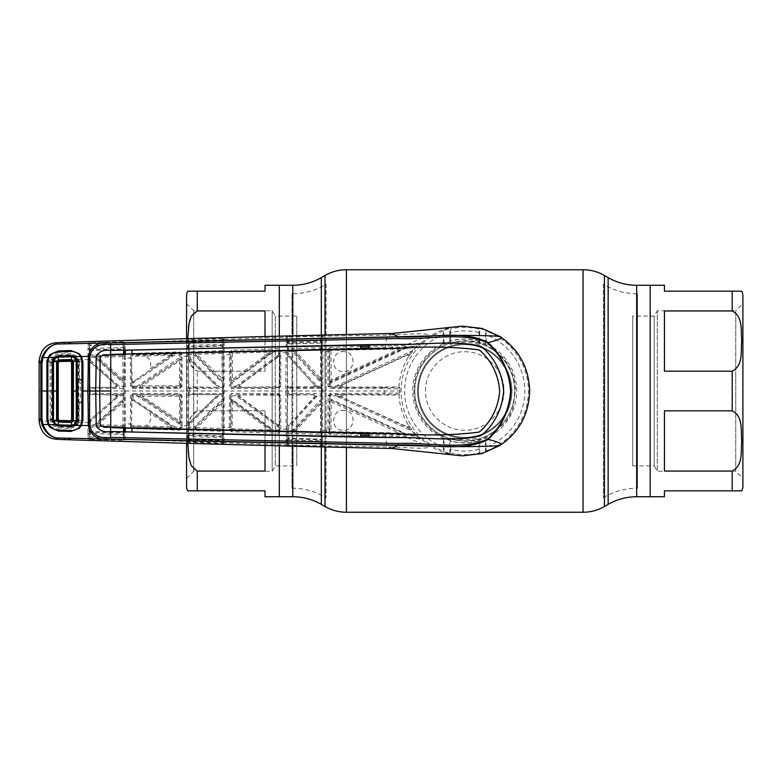 <?xml version="1.0" encoding="UTF-8"?>
<svg xmlns="http://www.w3.org/2000/svg" width="782" height="782" viewBox="0 0 782 782"><rect width="100%" height="100%" fill="white"/><g stroke="black" fill="none" stroke-linecap="round" stroke-linejoin="round"><path stroke-width="0.59" stroke-dasharray="3.91 2.93" d="M464.733 351.773C485.857 351.343 504.37 369.896 503.96 390.971C504.38 412.143 485.857 430.628 464.752 430.227C443.629 430.647 425.095 412.143 425.506 391.01C425.085 369.896 443.609 351.343 464.733 351.773M279.291 446.043L279.291 335.957L279.291 446.043M650.174 293.817L650.174 488.183L650.174 293.817M650.174 496.736L650.174 285.264L650.174 496.736M279.291 488.183L279.291 293.817L279.291 488.183M279.291 285.264L279.291 496.736L279.291 285.264M291.989 293.817L291.989 488.183L291.989 293.817A65.62 65.62 0 0 0 326.084 284.267L326.084 497.733L326.084 284.267M291.989 488.183A65.62 65.62 0 0 1 326.084 497.733M603.381 284.267L603.381 497.733L603.381 284.267A65.62 65.62 0 0 0 637.477 293.817L637.477 488.183L637.477 293.817M603.381 497.733A65.62 65.62 0 0 1 637.477 488.183M511.096 391A46.363 46.363 0 0 1 464.733 437.363A46.363 46.363 0 0 1 418.37 391A46.363 46.363 0 0 1 464.733 344.637A46.363 46.363 0 0 1 511.096 391A46.363 46.363 0 0 1 464.733 437.363A46.363 46.363 0 0 1 418.37 391A46.363 46.363 0 0 1 464.733 344.637A46.363 46.363 0 0 1 511.096 391A46.363 46.363 0 0 0 464.733 344.637A46.363 46.363 0 0 0 418.37 391A46.363 46.363 0 0 1 464.733 344.637A46.363 46.363 0 0 1 511.096 391M414.802 391A49.931 49.931 0 0 1 464.733 341.069A49.931 49.931 0 0 1 514.664 391C515.055 363.943 491.731 340.649 464.743 341.069C437.754 340.659 414.382 363.943 414.802 391A49.931 49.931 0 0 1 464.733 341.069A49.931 49.931 0 0 1 514.664 391A49.931 49.931 0 0 1 464.733 440.931A49.931 49.931 0 0 1 414.802 391C414.382 418.047 437.783 441.361 464.704 440.931C491.78 441.361 515.074 417.999 514.664 391A49.931 49.931 0 0 1 464.733 440.931A49.931 49.931 0 0 1 414.802 391M265.02 285.264L265.02 291.148L197.26 291.148L197.26 310.953L265.02 310.953L265.02 371.196L197.26 371.196C185.842 365.331 188.853 350.923 187.709 341.03C188.824 331.148 185.95 316.602 197.26 310.953M197.26 471.047C185.842 465.192 188.853 450.784 187.709 440.892C188.824 430.999 185.95 416.454 197.26 410.804L265.02 410.804L265.02 471.047L197.26 471.047L197.26 490.852L265.02 490.852L265.02 496.736M186.566 486.042L186.566 295.958M186.566 478.369L193.701 471.243L272.156 471.243L275.244 465.896L296.759 465.896L296.759 316.104L275.244 316.104L275.244 465.896L275.244 316.104L272.156 310.757L193.701 310.757L193.701 471.243L193.701 310.757L186.566 303.631L186.566 478.369L186.566 303.631M272.156 310.757L272.156 471.243L272.156 310.757M296.759 316.104L296.759 465.896M187.729 338.889L188.677 356.436L190.857 364.998L197.26 371.196L265.02 371.196L265.02 336.387M265.02 445.613L265.02 410.804L197.26 410.804L190.925 416.835L188.736 425.144L187.709 442.104M265.02 471.047L265.02 410.804L265.02 471.047M186.566 338.929L186.566 443.071M279.291 487.821L279.291 294.179L279.291 487.821M664.446 496.736L664.446 490.852L732.196 490.852L732.196 471.047L664.446 471.047L664.446 410.804L732.196 410.804C743.623 416.669 740.613 431.078 741.756 440.97C740.642 450.852 743.516 465.398 732.196 471.047M732.196 310.953C743.623 316.808 740.613 331.216 741.756 341.108C740.642 351.001 743.516 365.546 732.196 371.196L664.446 371.196L664.446 310.953L732.196 310.953L732.196 291.148L664.446 291.148L664.446 285.264M742.9 303.631L742.9 478.369L735.764 471.243L735.764 310.757L742.9 303.631L742.9 478.369M632.706 465.896L654.221 465.896L654.221 316.104L654.221 465.896L657.31 471.243L735.764 471.243L735.764 310.757L657.31 310.757L657.31 471.243L657.31 310.757L654.221 316.104L632.706 316.104L632.706 465.896L632.706 316.104M664.446 471.047L664.446 410.804L664.446 471.047M664.446 310.953L664.446 371.196L664.446 310.953M650.174 294.179L650.174 487.821L650.174 294.179M399.856 388.986L399.788 387.833L384.353 387.598L384.148 388.654L399.856 388.986L399.827 391L384.138 391L384.148 388.654L330.151 388.478L328.02 386.318L327.941 351.235L322.917 351.372L322.771 336.152L388.566 335.087C408.595 334.54 430.168 331.969 429.836 336.27L421.4 342.682L405.086 345.458L368.547 346.367M384.353 387.598L330.336 387.422L329.281 386.347L329.193 349.916L329.769 351.274L329.486 386.132A1.065 1.065 45 0 0 330.551 387.207L398.928 386.924L399.788 387.833M398.928 386.924L398.928 386.904C399.641 376.083 402.808 366.035 408.439 356.768L417.305 345.888L398.869 348.019L330.806 349.378L330.248 348.84L360.619 348.068M368.547 347.892L392.261 347.56L417.305 345.888M418.38 345.331L421.4 342.682M462.211 326.143L453.462 327.081C444.978 328.596 437.109 331.656 429.836 336.27C428.086 335.458 413.961 341.392 405.086 345.458L405.623 346.954M486.13 343.66L485.436 344.119L479.151 341.255L479.053 344.491L478.995 341.05L479.063 328.978L479.698 328.469L485.436 330.131L486.072 331.021L486.13 334.843A60.097 60.097 0 0 1 486.13 447.157L486.072 450.979L485.436 451.869L479.698 453.531L479.063 453.022L478.995 449.376L479.053 437.509L479.151 440.745L485.436 437.881L486.13 438.34A51.944 51.944 0 0 0 486.13 343.66L486.13 334.843M479.053 344.491A48.67 48.67 0 0 0 450.412 344.491L450.315 341.255L444.029 344.119L443.335 343.66L443.335 334.843L443.394 331.021L444.029 330.131L449.767 328.469L450.403 328.978L450.471 332.624A60.097 60.097 0 0 1 478.995 332.624M81.954 362.115L80.81 356.885M80.81 425.115L81.954 419.885M100.262 426.082L100.164 425.349L100.262 426.082M100.262 355.918L100.164 356.651L100.262 355.918M50.175 427.51L50.85 426.61L58.572 429.631L70.869 429.963L70.879 431.439M58.542 431.097L58.572 429.631M47.907 361.098L48.719 357.814M48.719 424.186L47.907 420.902M58.542 350.903L58.572 352.369L70.869 352.037L70.879 350.561M58.572 352.369L50.85 355.39L50.175 354.49M450.676 327.101L453.462 327.081M223.329 344.393A1.065 1.065 168 0 1 222.303 345.458L222.459 350.766L189.43 351.812L188.364 354.158L189.44 353.132L222.244 352.056L223.388 353.083L223.026 339.662A1.065 1.065 168.1 0 1 224.053 338.596L222.205 338.489L222.303 345.458L189.547 346.631L189.928 340.346L223.026 339.662L223.525 391L223.026 442.338A1.065 1.065 -168.1 0 0 224.053 443.404L224.19 339.261L286.261 337.179L285.762 391L286.388 445.398L322.624 446.483L322.917 351.372L322.028 351.607L321.598 445.417L321.959 431.899L320.815 432.925L294.765 432.055A1.065 1.065 -112.8 0 1 294.003 430.256L319.584 403.121A1.065 1.065 21.4 0 1 321.431 403.844L322.008 386.347A1.065 1.065 134.9 0 1 320.943 387.413L288.177 387.413L288.724 386.865L313.631 386.846L320.815 387.295L321.167 388.468L322.047 388.459M412.583 351.441L411.938 351.05L407.08 355.233L342.829 384.734L335.82 386.181L328.02 386.318M329.202 351.46L327.941 351.235L327.941 349.603L329.193 349.916L330.248 348.84L330.043 347.325L327.941 349.603M329.486 382.906L330.747 382.955L331.451 381.127L399.358 350.053L405.144 348.616L330.747 382.955L330.151 388.478M409.426 355.898A1.065 1.065 -131.1 0 0 408.087 354.354L340.893 385.155L341.333 387.198M408.439 356.768A1.065 1.065 -131.6 0 0 407.08 355.233M343.269 386.777A1.065 1.065 -102.2 0 1 342.829 384.734M404.861 347.276L405.144 348.616L414.714 347.638L411.938 351.05L335.82 386.181L335.625 387.217M339.916 385.34L340.17 387.217M329.202 351.284L329.769 351.274M401.234 349.603L331.03 381.782A1.065 1.065 -147.4 0 1 329.515 380.814M331.451 381.127A1.065 1.065 -147.4 0 1 329.936 380.16M402.095 349.378L401.616 347.501M417.041 346.143L414.714 347.638M329.76 350.463A1.065 1.065 134 0 1 330.806 349.378L330.982 350.385L399.084 349.026L331.148 380.14L330.982 350.385M391.987 346.025L392.437 349.173M344.491 351.734C331.851 349.574 329.3 370.619 342.184 371.509C354.764 373.688 357.394 352.623 344.491 351.734M360.629 346.543L330.043 347.325M321.05 349.095L320.61 347.746L288.216 348.655L287.141 351.001L288.235 349.984L320.815 349.075L321.959 350.101L321.598 336.583L322.028 351.607M320.61 347.746L320.356 349.544L288.343 350.092L288.548 351.421L292.214 351.313L321.001 382.74L321.001 386.249L321.881 386.22L321.431 378.156L320.512 378.136L295.567 351.216L294.658 352.017L319.985 379.905L294.658 352.017M321.451 431.381L320.522 431.449L320.512 403.864L321.431 403.844L321.451 431.381A1.065 1.065 -44.3 0 1 320.356 432.456L321.06 434.215L321.959 431.899L321.451 431.381M321.05 432.905L320.708 443.775L321.598 444.088M288.871 445.681L288.734 442.886L320.708 443.775L320.698 445.838L288.753 444.929L287.502 444.332L287.199 439.68L287.502 443.198L288.734 442.886L288.568 439.885L320.62 440.794A1.065 1.065 12.8 0 1 321.656 441.859M287.444 440.95A1.065 1.065 -12.4 0 1 288.568 439.885L288.323 438.8L320.864 439.728A1.065 1.065 12.8 0 1 321.891 440.794M287.209 439.865A1.065 1.065 -12.5 0 1 288.323 438.8L288.421 438.028L321.93 439.249M314.569 394.744L288.724 395.135L288.177 394.587L314.569 394.744A1.065 1.065 -113.6 0 1 315.361 396.533L289.174 424.919L314.413 396.943L317.375 395.751L321.001 395.751L321.001 399.26L319.985 402.095A1.065 1.065 21.4 0 1 321.842 402.818M294.658 429.983L295.567 430.784L320.512 403.864L319.584 403.121L294.658 429.983L288.548 430.579L288.538 427.236L317.375 395.751L317.189 394.705M292.009 432.016L292.214 430.687L321.001 399.26L321.881 399.309M322.008 395.653A1.065 1.065 45.1 0 0 320.943 394.587L321.167 393.532L322.047 393.542M287.062 388.459L287.062 391L288.314 391L288.177 387.413A1.065 1.065 -135.1 0 1 287.102 386.347L287.062 388.459L321.167 388.468L321.167 393.532L288.314 393.532L288.314 391L322.047 391M287.062 391L287.062 393.542L288.314 393.532L288.177 394.587A1.065 1.065 -44.9 0 0 287.102 395.653L287.649 396.2L287.287 427.471L288.538 427.236L289.174 424.919A1.065 1.065 21.2 0 1 287.317 424.196M321.001 395.751L321.881 395.78A1.065 1.065 -134.9 0 0 320.815 394.705L321.001 395.751M288.724 395.135A1.065 1.065 135.1 0 0 287.649 396.2M314.413 396.943A1.065 1.065 -113.6 0 0 313.631 395.154M287.287 427.471L287.307 430.833L288.548 430.579L288.343 431.908M294.765 432.055L320.356 432.456M287.307 430.833L288.216 433.345L288.235 432.016L287.141 430.999L287.18 438.321L288.421 438.028L288.597 432.026M288.216 433.345L320.61 434.254M287.18 438.321L287.502 337.668L288.753 337.071L320.698 336.162L320.864 342.272L288.323 343.2L288.568 342.115L320.62 341.206A1.065 1.065 167.2 0 0 321.656 340.141M285.997 440.51A1.065 0.831 178.8 0 0 287.199 439.68L287.18 438.898A1.065 0.792 178.9 0 1 285.968 439.68M229.468 395.692L229.4 429.484L231.482 431.762L278.597 433.248L280.816 430.98L280.738 395.672L278.597 393.532L231.609 393.532L229.468 395.692L230.905 395.868L230.905 399.358L232.127 399.309L232.127 395.839L235.929 395.839L279.682 427.91L279.203 396.288L279.839 395.643L279.682 427.91M287.082 429.279L279.917 429.123M223.173 441.674A1.065 1.065 -168.1 0 0 224.19 442.739L286.261 444.821A1.065 1.065 167.5 0 0 287.375 443.756M230.905 399.358L231.14 427.48L223.457 427.148M278.597 433.248L278.803 431.732L231.668 430.247L230.622 429.171L229.4 429.484M279.917 430.677L278.588 431.517A1.065 1.065 -44.5 0 0 279.692 430.442L280.816 430.98M125.286 350.258L125.12 342.565L187.465 340.551L187.025 391L187.602 442.104L222.205 443.511L222.108 442.749L189.928 441.654L189.918 439.592L222.117 440.696L222.108 442.749L223.026 442.338L223.388 428.917L222.244 429.944L189.44 428.868L221.853 429.533A1.065 1.065 -44.1 0 0 222.948 428.468L223.261 379.544L196.849 354.275L221.99 353.464L221.971 378.742M222.205 443.511L224.053 443.404M188.706 439.904L188.403 436.121L188.706 439.904L189.918 439.592L189.547 435.369L222.303 436.542L222.117 440.696L223.036 441.009M223.085 438.751A1.065 1.065 11.9 0 0 222.068 437.685L189.782 436.571A1.065 1.065 -11.2 0 0 188.657 437.627M188.423 436.434A1.065 1.065 -11.3 0 1 189.547 435.369L189.576 430.198L222.459 431.234L222.303 436.542A1.065 1.065 12 0 1 223.329 437.607M223.359 436.053L189.596 434.587L188.394 434.87L188.394 435.662L188.589 341.617A1.065 1.065 11.2 0 0 187.465 340.551L187.602 339.896A1.065 1.065 11.2 0 1 188.716 340.962L190.016 339.584L187.602 339.896M189.43 430.188L189.44 428.868L188.364 427.842L189.43 430.188L189.752 428.878M222.059 431.263L221.853 429.533M222.44 429.924L222.459 431.234L223.388 428.917L222.948 428.468L196.849 427.725L221.971 403.258L222.929 403.229M196.184 428.937A1.065 1.065 -111.2 0 1 195.471 427.099L189.733 427.441L189.713 424.294L218.686 395.741L223.31 395.78M193.418 428.888L193.584 427.568L222.381 399.182L221.12 402.466L195.471 427.099L221.443 401.684A1.065 1.065 22.9 0 1 223.261 402.456M196.722 428.732A1.065 1.065 -111.2 0 1 196.008 426.894M189.87 395.057A1.065 1.065 135.1 0 0 188.794 396.122L188.511 424.518L189.713 424.294L190.603 421.488L215.597 396.904L218.686 395.741L218.53 394.705L189.4 394.587L222.362 394.587L222.381 399.182L223.3 399.231M188.511 424.518L188.521 427.686L189.733 427.441L189.557 428.761A1.065 1.065 45.9 0 1 188.521 427.686L188.394 434.87M188.54 421.312A1.065 1.065 22.7 0 0 190.358 422.075L216.419 396.572A1.065 1.065 -112.2 0 0 215.676 394.744M222.244 394.705L218.53 394.705M223.466 393.551L189.498 393.532L189.498 391L222.547 391L222.362 394.587M189.498 391L189.87 386.943L222.362 387.413L189.4 387.413A1.065 1.065 -135.1 0 1 188.325 386.347L188.286 393.551L189.498 393.532L189.4 394.587A1.065 1.065 -44.9 0 0 188.325 395.653L188.794 396.122M188.286 393.551L188.325 395.653M187.221 436.933A1.065 0.821 178.8 0 0 188.403 436.121L188.394 435.662A1.065 0.792 178.9 0 1 187.211 436.454M187.602 442.104A1.065 1.065 168.8 0 0 188.716 441.038L190.016 442.417M287.082 352.721L280.806 352.662L280.816 351.02L278.597 348.752L278.803 350.268L279.917 351.323L280.816 351.02M280.738 386.328L280.806 352.662L279.917 352.877L279.839 386.357L280.738 386.328L278.597 388.468L231.609 388.468L229.468 386.308L230.7 386.337L230.631 354.52L231.14 354.52L230.934 380.296A1.065 1.065 26.7 0 0 232.635 381.157L270.318 352.995L273.485 351.959L278.793 351.802L278.783 352.79L279.917 352.877M278.597 348.752L231.482 350.238L229.4 352.516L229.468 386.308M230.631 354.666L223.457 354.852M278.138 386.777L278.773 387.413L231.765 387.413L278.138 386.777A1.065 1.065 -45.1 0 0 279.203 385.712L279.839 386.357L278.597 388.468M231.765 387.413L231.609 388.468M279.203 385.712L279.682 352.555M278.783 352.79L277.61 357.237A1.065 1.065 27 0 1 279.321 358.107M239.83 387.158A1.065 1.065 -108.2 0 1 239.194 385.223L277.913 356.651A1.065 1.065 27 0 1 279.624 357.511M240.895 386.807A1.065 1.065 -108.2 0 1 240.25 384.881L235.929 386.161L279.682 354.09M235.773 387.198L235.929 386.161L232.127 386.161L232.127 382.691L273.485 351.959L273.28 350.639L232.166 352.232A1.065 1.065 133.9 0 0 231.12 353.308L230.622 352.829L231.668 351.753L273.28 350.639M277.61 357.237L240.25 384.881M279.692 351.558L278.793 351.802L278.588 350.483A1.065 1.065 -135.5 0 1 279.692 351.558L279.917 351.323M231.482 350.238L232.303 353.229L269.8 352.066L232.459 379.593L232.303 353.229M229.4 352.516L230.622 352.829M230.934 380.296L230.905 382.642L232.127 382.691L232.635 381.157L271.217 352.682A1.065 1.065 -109 0 0 270.552 350.747M270.318 352.995A1.065 1.065 71 0 0 269.653 351.059L269.8 352.066M231.276 379.622A1.065 1.065 26.7 0 0 232.977 380.472M230.905 382.642L230.905 386.132L232.127 386.161M223.173 340.326A1.065 1.065 168.1 0 1 224.19 339.261L224.053 338.596M223.085 343.249A1.065 1.065 168.1 0 1 222.068 344.315L189.782 345.429A1.065 1.065 -168.8 0 1 188.657 344.373L188.403 345.879A1.065 0.821 -178.8 0 0 187.221 345.067M223.036 340.991L188.706 342.096L188.657 344.373M189.752 353.122L189.547 346.631A1.065 1.065 -168.7 0 1 188.423 345.566M187.211 345.546A1.065 0.792 -178.9 0 1 188.394 346.338L188.394 347.13L189.596 347.413L223.359 345.947M222.929 378.771L222.948 353.532A1.065 1.065 -135.9 0 0 221.853 352.467L222.059 350.737M221.99 353.464L223.388 353.083L222.459 350.766L222.44 352.076M222.205 338.489L190.016 339.584M231.482 431.762L232.166 429.768L278.588 431.517L278.793 430.198L279.692 430.442M230.622 429.171L231.12 428.692A1.065 1.065 46.1 0 0 232.166 429.768L232.459 402.407L269.8 429.934L269.653 430.941A1.065 1.065 109 0 0 270.318 429.005L232.635 400.843L271.217 429.318A1.065 1.065 109 0 1 270.552 431.253M235.773 394.802L278.773 394.587L278.138 395.223L235.773 394.802L235.929 395.839L240.25 397.119L277.61 424.763L278.783 427.686L278.793 430.198L273.485 430.041L270.318 429.005M230.934 401.704A1.065 1.065 -26.7 0 1 232.635 400.843L232.127 399.309L273.485 430.041L273.28 431.361M231.276 402.378A1.065 1.065 -26.7 0 1 232.977 401.528M269.8 429.934L232.303 428.771M278.783 429.21L279.682 429.445M239.83 394.842A1.065 1.065 108.2 0 0 239.194 396.777L277.913 425.349A1.065 1.065 -27 0 0 279.624 424.489M278.597 393.532L278.773 394.587L280.738 395.672M231.765 394.587L231.609 393.532M240.895 395.193A1.065 1.065 108.2 0 0 240.25 397.119M279.203 396.288A1.065 1.065 -134.9 0 0 278.138 395.223M277.61 424.763A1.065 1.065 -27 0 0 279.321 423.893M230.905 395.868L232.127 395.839M230.631 427.334L230.7 395.663M286.388 445.398A1.065 1.065 167.6 0 0 287.502 444.332L287.502 443.198M320.835 446.581L320.698 445.838L321.598 445.417A1.065 1.065 12.7 0 0 322.624 446.483M288.597 349.974L288.421 343.972L321.04 343.044L321.06 347.785L321.959 350.101L321.451 350.619L321.431 378.156A1.065 1.065 -21.4 0 1 319.584 378.879L320.512 378.136L320.522 350.551L321.451 350.619A1.065 1.065 -135.7 0 0 320.356 349.544M321.598 337.912L287.502 338.802L287.199 342.32A1.065 0.831 1.2 0 0 285.997 341.49M321.891 341.206A1.065 1.065 167.2 0 1 320.864 342.272L321.04 343.044L321.93 342.751M321.734 337.218A1.065 1.065 167.2 0 1 322.771 336.152L322.624 335.517A1.065 1.065 167.3 0 0 321.598 336.583L320.698 336.162L320.835 335.419L288.871 336.319L288.568 342.115A1.065 1.065 -167.6 0 1 287.444 341.05M285.968 342.32A1.065 0.792 1.1 0 1 287.18 343.103L288.421 343.972L288.323 343.2A1.065 1.065 -167.5 0 1 287.209 342.135M288.343 350.092L288.216 348.655M292.009 349.984L292.214 351.313L294.003 351.744A1.065 1.065 112.8 0 1 294.765 349.945M321.842 379.182A1.065 1.065 -21.4 0 1 319.985 379.905L321.001 382.74L321.881 382.691M317.189 387.295L317.375 386.249L321.001 386.249L320.815 387.295A1.065 1.065 -45.1 0 0 321.881 386.22L322.008 386.347M287.18 343.679L287.649 385.8A1.065 1.065 44.9 0 0 288.724 386.865M314.413 385.057L289.174 357.081L314.413 385.057A1.065 1.065 113.6 0 1 313.631 386.846M287.317 357.804A1.065 1.065 -21.2 0 1 289.174 357.081L288.538 354.764L317.375 386.249L315.361 385.467A1.065 1.065 113.6 0 1 314.569 387.256M287.287 354.529L288.538 354.764L288.548 351.421L287.307 351.167M287.062 393.542L287.102 395.653M287.502 338.802L287.502 337.668A1.065 1.065 12.4 0 0 286.388 336.602L286.261 337.179A1.065 1.065 12.5 0 1 287.375 338.244M288.871 336.319L286.388 336.602M322.624 335.517L320.835 335.419M322.106 391L384.138 391L384.353 394.402L399.788 394.167L399.856 393.014L330.151 393.522L328.02 395.682L327.941 432.397L330.043 434.675L360.629 435.457M368.547 435.633L405.086 436.542L421.4 439.318L418.38 436.669L405.623 435.046L368.547 434.108M321.734 444.782A1.065 1.065 12.8 0 0 322.771 445.848L388.566 446.913C408.595 447.46 430.168 450.031 429.836 445.73C428.086 446.542 413.961 440.608 405.086 436.542L405.623 435.046M330.043 434.675L330.248 433.16L329.193 432.084L329.202 430.54L322.028 430.393M450.676 454.899L453.462 454.919C444.978 453.404 437.109 450.344 429.836 445.73L421.4 439.318M360.619 433.932L330.248 433.16L330.806 432.622L392.261 433.844L392.437 432.827L330.982 431.615L331.148 401.86L399.084 432.974L392.437 432.827M328.02 395.682L329.486 395.868L329.936 401.84L329.76 431.537A1.065 1.065 46 0 0 330.806 432.622L330.982 431.615M344.579 410.501C331.91 408.243 329.281 429.318 342.086 430.256C354.705 432.534 357.413 411.449 344.579 410.501M329.76 431.537L327.941 432.397M329.202 430.716L329.769 430.726M329.202 430.54L329.281 395.653L330.336 394.578L384.353 394.402M330.151 393.522L330.551 394.793A1.065 1.065 135 0 0 329.486 395.868L335.82 395.819L335.625 394.783L330.551 394.793L331.03 400.218L401.234 432.397L331.03 400.218A1.065 1.065 -32.6 0 0 329.515 401.186M409.426 426.102A1.065 1.065 -48.9 0 1 408.087 427.646L340.893 396.845L407.08 426.767L411.938 430.95L412.583 430.559L408.439 425.232C402.808 415.965 399.641 405.917 398.928 395.096L335.625 394.783M398.928 395.076L399.788 394.167M329.486 399.094L330.747 399.045L405.144 433.384L402.095 432.622L401.616 434.509L404.861 434.724L405.144 433.384L414.714 434.362L411.938 430.95L335.82 395.819L339.916 396.66L340.18 394.783M339.916 396.66L340.893 396.845L341.333 394.802M407.08 426.767A1.065 1.065 -48.4 0 0 408.439 425.232M342.829 397.266A1.065 1.065 -77.8 0 1 343.269 395.223M329.936 401.84A1.065 1.065 -32.6 0 1 331.451 400.873M404.861 434.724L417.305 436.112L412.583 430.559M414.714 434.362L417.041 435.857M402.095 432.622L401.234 432.397M391.987 435.975L392.261 433.844L401.616 434.509M418.38 436.669L417.305 436.112M486.13 447.157L486.13 438.34M478.995 341.05A51.944 51.944 0 0 0 450.471 341.05L450.412 344.491M450.471 341.05L450.471 332.624M450.598 439.054L464.733 441.371L475.075 440.696A50.762 50.762 0 0 0 492.904 433.228L492.904 433.003A50.576 50.576 0 0 0 494.38 431.977L504.204 423.365A51.045 51.045 0 0 0 513.158 407.139L515.475 389.573A50.762 50.762 0 0 0 511.702 371.743L510.959 370.316C506.932 361.724 501.409 354.96 494.38 350.023A50.576 50.576 0 0 0 492.904 348.997L492.904 348.772A50.762 50.762 0 0 0 475.075 341.304L464.733 340.629L450.598 342.946L449.65 342.233L448.575 342.565A51.065 51.065 0 0 0 425.907 357.833L425.398 358.899A50.762 50.762 0 0 0 450.109 439.611L450.598 439.054M479.151 341.255A51.788 51.788 0 0 0 450.315 341.255M443.335 343.66A51.944 51.944 0 0 0 443.335 438.34L444.029 437.881L450.315 440.745A51.788 51.788 0 0 0 479.151 440.745M478.995 449.376A60.097 60.097 0 0 1 450.471 449.376L450.403 453.022L449.767 453.531L444.029 451.869L443.394 450.979L443.335 438.34M478.995 440.95A51.944 51.944 0 0 1 450.471 440.95L450.412 437.509A48.67 48.67 0 0 0 479.053 437.509M450.471 449.376L450.471 440.95M450.315 440.745L450.412 437.509M462.211 455.857L453.462 454.919M77.565 359.818C76.362 356.924 74.28 355.429 71.318 355.331C75.189 355.693 77.379 357.775 77.907 361.587L77.565 359.818L52.277 360.697L52.071 419.66L52.071 391L47.858 391L50.058 391L50.292 421.283L39.1 421.019M39.1 391L47.8 391M53.264 357.589L58.64 355.057L58.191 354.021L52.199 356.915L53.264 357.589L51.553 360.942L39.1 360.981M50.087 362.506L50.058 391L51.338 391L51.377 362.565L50.087 362.506L52.199 356.915M51.338 391L51.377 419.435L50.087 419.494M123.057 341.714L122.999 344.51L90.614 345.351L90.624 343.357L122.989 342.487L124.094 343.63A1.065 1.065 169.2 0 1 125.12 342.565L124.983 341.842L123.057 341.714L88.356 342.868L87.975 348.049A1.065 0.821 -178.8 0 1 89.158 348.87L89.461 343.933L90.683 342.584M61.592 342.467C67.174 343.308 76.059 343.66 88.229 343.523A1.065 1.065 10.6 0 1 89.334 344.588M124.094 343.63L124.309 350.287L123.957 344.217L122.999 344.51L123.214 348.821L90.272 349.701L90.614 345.351L89.451 345.058L89.109 357.091L90.409 356.064L90.301 350.492L123.321 349.613L123.341 353.875L90.184 354.754L89.109 357.091L94.544 357.374L123.263 382.906L124.221 382.848L123.918 379.309L122.921 379.299L97.789 357.208L97.701 356.191L90.204 356.064M124.006 346.514A1.065 1.065 169.2 0 1 122.979 347.579L90.507 348.449A1.065 1.065 -169.4 0 1 89.402 347.384M124.25 347.755A1.065 1.065 169.2 0 1 123.214 348.821L123.321 349.613L124.279 349.339M89.138 350.228L90.301 350.492L90.272 349.701A1.065 1.065 -169.4 0 1 89.168 348.635M90.409 356.064L123.165 355.175L123.028 353.865M123.165 355.175L97.701 356.191A1.065 1.065 109.9 0 0 97.027 358.058L122.403 380.678A1.065 1.065 -24.3 0 0 124.172 379.876M122.833 355.517L122.921 379.299L122.148 380.12A1.065 1.065 -24.3 0 0 123.918 379.309L124.309 356.201L123.341 353.875M97.789 357.208L123.937 356.582M94.417 356.074L94.544 357.374L96.597 357.902L122.403 380.678L123.263 382.906L123.263 386.259L124.221 386.23L124.221 382.848M89.256 360.258L89.265 357.247A1.065 1.065 134.3 0 1 90.311 356.181L90.419 360.473L89.256 360.258L89.285 363.395A1.065 1.065 -24.2 0 1 91.064 362.594L116.899 385.389A1.065 1.065 110.7 0 1 116.195 387.256L90.155 387.413L116.195 387.256M124.338 386.347A1.065 1.065 134.9 0 1 123.273 387.413L123.273 394.587A1.065 1.065 45.1 0 1 124.338 395.653L124.221 386.23A1.065 1.065 -45.1 0 1 123.155 387.295L123.263 386.259L119.431 386.259L90.419 360.473L91.25 363.004L116.215 385.135L115.511 387.002A1.065 1.065 110.7 0 0 116.215 385.135L119.431 386.259L119.323 387.295M89.285 363.395L89.08 386.347A1.065 1.065 -135 0 0 90.155 387.413L90.213 388.468L124.377 388.449M124.377 393.551L90.213 393.532L90.155 394.587L123.273 394.587L115.511 394.998L90.155 394.587A1.065 1.065 -45 0 0 89.08 395.653L89.471 418.204A1.065 1.065 24.2 0 0 91.25 418.996L116.899 396.611L91.25 418.996M89.08 386.347L89.08 395.653M89.471 363.796A1.065 1.065 -24.2 0 1 91.25 363.004M97.271 356.035A1.065 1.065 109.9 0 0 96.597 357.902L97.027 358.058M221.853 352.467L189.557 353.239L189.43 351.812M193.418 353.112L193.584 354.432L222.381 382.818L222.391 386.259L218.686 386.259L215.597 385.096L190.603 360.512L189.557 353.239A1.065 1.065 134.1 0 0 188.521 354.314L196.008 355.106L221.443 380.316L195.471 354.901A1.065 1.065 111.2 0 1 196.184 353.063M196.722 353.269A1.065 1.065 111.2 0 0 196.008 355.106M223.261 379.544A1.065 1.065 -22.9 0 1 221.443 380.316L222.381 382.818L223.3 382.769M222.244 387.295L222.391 386.259L223.31 386.22M221.971 403.258L221.99 428.536M188.286 388.449L223.466 388.449M222.362 387.413L222.547 391L223.466 391M188.394 347.13L188.794 385.878A1.065 1.065 44.9 0 0 189.87 386.943M188.511 357.482L189.713 357.706L218.686 386.259L218.53 387.295M188.54 360.688A1.065 1.065 -22.7 0 1 190.358 359.925L216.419 385.428A1.065 1.065 112.2 0 1 215.676 387.256M131.552 358.185L132.109 379.964L131.611 386.337L131.552 358.185L130.369 357.98L130.418 386.308L132.559 388.468L179.86 388.468L182.001 386.318L182.069 354.187L181.131 354.5L180.016 353.444L170.329 354.197A1.065 1.065 72.3 0 1 170.955 356.152L133.507 381.352L170.955 356.152M182.069 354.187L179.85 351.92L132.451 353.376L130.359 355.654L130.369 357.98L125.335 358.146L125.316 353.884M125.316 428.116L125.335 358.146L124.377 358.361L124.358 428.096M188.296 356.211L181.131 356.387L181.062 386.347L179.997 387.413L132.676 387.413L131.611 386.337L130.418 386.308M130.359 355.654L131.542 355.976L132.588 354.911L180.016 353.444L179.85 351.92M170.447 355.204L149.89 368.86C151.864 363.493 150.476 359.192 145.726 355.957L170.447 355.204L170.329 354.197L133.018 355.321A1.065 1.065 133.9 0 0 131.972 356.397M145.726 355.957L133.116 356.328L132.451 353.884M132.559 388.468L132.891 387.198L179.44 386.855L179.86 388.468M182.001 386.318L180.505 385.79L181.131 356.387M179.518 385.78L142.226 385.809L179.625 360.825L179.44 386.855A1.065 1.065 -45 0 0 180.505 385.79M142.158 386.885L142.226 385.809M141.249 387.158A1.065 1.065 -106.8 0 1 140.662 385.203L137.104 386.171L132.999 386.171L133.507 381.352A1.065 1.065 28.1 0 1 131.845 380.463M136.987 387.198L137.104 386.171L179.968 357.433L179.186 359.554A1.065 1.065 28.4 0 1 180.847 360.453M132.891 387.198L132.999 386.171L131.816 386.132A1.065 1.065 44.9 0 0 132.891 387.198M131.816 382.779L132.999 382.838L174.288 355.145L179.977 354.969L179.968 357.433L180.896 357.208M178.951 359.994L140.662 385.203L178.951 359.994A1.065 1.065 28.4 0 1 180.613 360.893M171.092 353.953A1.065 1.065 -107.7 0 1 171.708 355.918L174.288 355.145L174.132 353.835M180.906 354.725L179.977 354.969L179.811 353.65A1.065 1.065 -135.6 0 1 180.906 354.725L181.131 354.5M130.359 357.833L131.992 358.039M124.358 353.904L124.377 358.361M61.592 439.533C67.174 438.692 76.059 438.34 88.229 438.477L88.356 439.132L90.683 439.416L90.282 427.246L123.341 428.125L123.321 432.387L124.279 432.661L124.279 431.713L124.094 438.37A1.065 1.065 -169.2 0 0 125.12 439.435L125.286 431.742M188.296 425.789L182.059 425.828L182.001 395.682L179.86 393.532L132.559 393.532L130.418 395.692L130.369 424.02L124.377 423.639M179.86 393.532L179.44 395.145L132.676 394.587L179.997 394.587L181.062 395.653L180.906 425.946L180.505 396.21L182.001 395.682M132.559 393.532L131.816 395.868L137.104 395.829L141.562 397.07L179.186 422.446L140.662 396.797A1.065 1.065 106.8 0 1 141.249 394.842M131.845 401.537L131.816 395.868A1.065 1.065 135.1 0 1 132.891 394.802L133.507 400.648L171.708 426.082L133.507 400.648A1.065 1.065 -28.1 0 0 131.845 401.537L131.542 426.024L131.611 395.663L130.418 395.692M136.987 394.802L137.104 395.829L179.968 424.567L179.85 430.08L182.069 427.813L182.059 425.828L181.131 425.613M179.518 396.22L179.625 421.175L142.226 396.191L179.518 396.22L179.44 395.145A1.065 1.065 -135 0 1 180.505 396.21M142.226 396.191L142.158 395.115M131.992 423.961L130.359 424.167L131.552 423.815M130.359 424.167L130.359 426.346L131.542 426.024L132.588 427.089L132.451 428.116M130.359 426.346L132.451 428.624L179.85 430.08M181.131 427.5L180.016 428.556L133.018 426.679L179.811 428.35A1.065 1.065 -44.4 0 0 180.906 427.275L182.069 427.813M131.972 425.603A1.065 1.065 46.1 0 0 133.018 426.679L133.116 425.672L145.726 426.043C150.467 422.827 151.855 418.526 149.89 413.14L170.447 426.796L170.329 427.803A1.065 1.065 107.7 0 0 170.955 425.848M131.816 399.221L132.999 399.162L174.288 426.855L171.708 426.082A1.065 1.065 107.7 0 1 171.092 428.047M170.447 426.796L145.726 426.043M174.132 428.165L174.288 426.855L180.906 427.275M180.847 421.547A1.065 1.065 -28.4 0 1 179.186 422.446L179.968 424.567L180.896 424.792M178.951 422.006A1.065 1.065 -28.4 0 0 180.613 421.107M90.683 439.416L123.057 440.286L124.983 440.158L125.12 439.435L187.465 441.449A1.065 1.065 168.8 0 0 188.589 440.383M124.094 438.37L122.989 439.513L90.624 438.643L89.461 438.067L89.138 349.554A1.065 0.782 -178.9 0 0 87.965 348.772L87.965 433.228A1.065 0.782 178.9 0 0 89.138 432.446L89.138 431.772L90.301 431.508L123.321 432.387L123.057 440.286M87.965 433.228L87.975 433.951A1.065 0.821 178.8 0 0 89.158 433.13L89.451 436.942L123.957 437.783L124.279 432.661M124.006 435.486A1.065 1.065 10.8 0 0 122.979 434.421L90.507 433.551A1.065 1.065 -10.6 0 0 89.402 434.616M89.168 433.365A1.065 1.065 -10.6 0 1 90.272 432.299L123.214 433.179A1.065 1.065 10.8 0 1 124.25 434.245M90.204 425.936L89.109 424.909L90.184 427.246L90.311 425.819L123.165 426.825L90.409 425.936M87.975 433.951L88.229 438.477A1.065 1.065 169.4 0 0 89.334 437.412M123.341 428.125L124.309 425.799L124.221 395.77A1.065 1.065 -134.9 0 0 123.155 394.705L123.263 399.094L94.544 424.626L90.429 424.518L90.419 421.527L119.431 395.741L124.338 395.653M123.028 428.135L123.165 426.825M97.789 424.792L122.921 402.701L122.93 425.467L97.789 424.792L97.701 425.809A1.065 1.065 -109.9 0 1 97.027 423.942L94.544 424.626L94.417 425.926M97.271 425.965A1.065 1.065 -109.9 0 1 96.597 424.098L122.403 401.322L97.027 423.942M90.311 425.819L90.429 424.518L89.265 424.753A1.065 1.065 45.7 0 0 90.311 425.819M124.221 399.152L123.263 399.094L122.403 401.322A1.065 1.065 24.3 0 1 124.172 402.124M122.921 402.701L122.148 401.88A1.065 1.065 24.3 0 1 123.918 402.691L122.921 402.701M116.195 394.744A1.065 1.065 -110.7 0 1 116.899 396.611L119.431 395.741L119.323 394.705M90.419 421.527L91.064 419.406A1.065 1.065 24.2 0 1 89.285 418.605L89.256 421.742L90.419 421.527M123.937 425.418L122.93 425.467L122.833 426.483M115.511 394.998L116.215 396.865A1.065 1.065 -110.7 0 0 115.511 394.998M87.975 348.049L87.965 348.772M89.05 422.476L78.923 422.309L79.314 403.004L80.732 403.013L82.081 400.795L81.934 391.342M58.64 355.057L70.937 354.657L76.519 356.846L78.444 360.023L78.777 362.232L78.796 379.436A0.714 0.714 26.6 0 0 79.51 380.15L79.314 378.996L80.732 378.987L82.921 381.127L82.921 400.873L80.732 403.013M82.921 400.873L82.081 400.795L82.081 381.205L80.869 380.287A1.065 1.065 -135 0 1 81.934 381.352L82.921 381.127M81.934 390.658L81.934 381.352M81.934 400.648A1.065 1.065 -45 0 1 80.869 401.713L79.51 401.85A0.714 0.714 -26.6 0 0 78.796 402.564L78.777 419.768L76.519 425.154L70.937 427.343L70.634 428.399L76.802 425.916L78.923 422.309L78.444 421.977L76.519 425.154L76.802 425.916M78.796 402.945L79.51 401.85M70.937 427.343L58.64 426.943L53.264 424.411L51.553 421.058L50.292 421.283L52.208 425.095L58.191 427.979L70.634 428.399M58.64 426.943L58.191 427.979M79.285 419.885L78.777 419.768L78.444 421.977M78.796 379.436L78.796 402.564M78.796 379.055L79.314 378.996L79.285 362.115L78.268 362.232L78.268 419.768M79.51 380.15L81.005 380.14L80.732 378.987M89.05 359.525L78.923 359.691L76.802 356.084L76.177 357.188L78.268 362.232M79.285 362.115L78.923 359.691L78.444 360.023M70.937 354.657L70.634 353.601L58.191 354.021M76.802 356.084L70.634 353.601M71.318 426.669C75.189 426.307 77.379 424.225 77.907 420.413L77.565 422.182C76.362 425.076 74.28 426.571 71.318 426.669L58.474 426.258C55.63 426.229 53.567 424.577 52.277 421.303L52.071 420.002C52.57 423.717 54.691 425.809 58.454 426.258L71.318 426.669M77.917 382.085L77.917 420.071L77.917 381.733L77.917 391L81.934 391M77.917 381.89L80.39 382.476L80.399 391L80.39 399.524L77.917 400.11M77.917 399.915L77.917 391L71.543 391M58.308 391L52.071 391L52.071 361.998C52.57 358.283 54.691 356.191 58.454 355.742L71.318 355.331L58.474 355.742C55.63 355.771 53.567 357.423 52.277 360.697M47.858 361.87L52.071 361.998M47.858 420.13L52.071 420.002M77.565 422.182L52.277 421.303M81.924 420.53L77.907 420.413M81.924 361.47L77.907 361.587M346.416 447.832L346.416 334.168M325.019 447.324L325.019 334.676M321.324 447.226L321.324 334.774M321.324 277.62L321.324 504.38M292.791 285.264L292.791 496.736M292.791 446.444L292.791 335.556M636.675 285.264L636.675 496.736M608.142 277.62L608.142 504.38M325.019 275.479L325.019 506.521M346.416 269.751L346.416 512.249M583.049 269.751L583.049 512.249M604.447 275.479L604.447 506.521M511.927 391A47.194 47.194 0 0 1 464.733 438.194A47.194 47.194 0 0 1 417.539 391A47.194 47.194 0 0 1 464.733 343.806A47.194 47.194 0 0 1 511.927 391A47.194 47.194 0 0 1 464.733 438.194A47.194 47.194 0 0 1 417.539 391A47.194 47.194 0 0 1 464.733 343.806A47.194 47.194 0 0 1 511.927 391M197.26 410.804L197.26 371.196L197.26 410.804M732.196 371.196L732.196 410.804M443.394 331.021A63.665 63.665 0 0 0 443.394 450.979M486.072 450.979A63.665 63.665 0 0 0 486.072 331.021M479.063 328.978A63.665 63.665 0 0 0 450.403 328.978M392.261 333.474L388.566 335.087A19.618 3.93 -90 0 0 385.379 346.074L385.575 347.609M223.525 391L287.014 391M287.649 385.8L287.102 386.347M392.261 448.526L388.566 446.913A19.618 3.93 90 0 1 385.379 435.926L385.575 434.391M399.856 393.014L399.827 391M485.436 451.869L485.436 437.881M479.698 453.531L479.698 440.022M485.436 344.119L485.436 330.131M479.698 341.978L479.698 328.469M449.767 341.978L449.767 328.469M444.029 451.869L444.029 437.881M449.767 453.531L449.767 440.022M444.029 344.119L444.029 330.131M443.335 447.157A60.097 60.097 0 0 1 443.335 334.843M450.403 453.022A63.665 63.665 0 0 0 479.063 453.022M123.957 344.217L123.957 342.907M89.05 393.551L90.213 393.532L90.213 391L123.419 391M89.04 391L90.213 391L90.213 388.468L89.05 388.449M124.309 356.201L124.299 353.904M89.461 343.933L89.451 345.058M125.394 391L188.237 391M89.256 421.742L89.138 431.772M89.451 436.942L89.461 438.067M123.957 439.093L123.957 437.783M124.299 428.096L124.309 425.799M82.09 391L88.992 391M53.264 424.411L52.208 425.095"/><path stroke-width="1.17" d="M186.566 443.071L186.566 486.042A10.704 10.704 0 0 0 187.709 490.852L265.02 490.852L265.02 496.736L292.791 496.736A57.057 57.057 0 0 1 321.324 504.38L325.019 506.521A42.795 42.795 0 0 0 346.416 512.249L583.049 512.249A42.795 42.795 0 0 0 604.447 506.521L608.142 504.38L608.142 277.62L604.447 275.479A42.795 42.795 0 0 0 583.049 269.751L346.416 269.751A42.795 42.795 0 0 0 325.019 275.479L321.324 277.62A57.057 57.057 0 0 1 292.791 285.264L279.291 285.264L279.291 335.957L279.291 285.264L265.02 285.264L265.02 291.148L187.709 291.148L197.26 291.148L197.26 310.953L191.277 316.192L189.019 323.64L187.729 338.889M279.291 496.736L279.291 446.043L279.291 496.736M608.142 504.38A57.057 57.057 0 0 1 636.675 496.736L636.675 285.264A57.057 57.057 0 0 1 608.142 277.62M742.9 295.958L742.9 486.042L742.9 295.958A10.704 10.704 0 0 0 741.756 291.148L664.446 291.148L664.446 285.264L650.174 285.264L650.174 496.736L636.675 496.736M742.9 486.042A10.704 10.704 0 0 1 741.756 490.852L664.446 490.852L664.446 496.736L650.174 496.736L650.174 285.264L636.675 285.264M186.566 338.929L186.566 295.958A10.704 10.704 0 0 1 187.709 291.148M265.02 336.387L265.02 310.953L197.26 310.953M187.709 442.104L188.951 457.959L191.199 465.642L197.26 471.047L265.02 471.047L265.02 445.613M197.26 471.047L197.26 490.852L187.709 490.852M732.196 471.047C743.623 465.192 740.613 450.784 741.756 440.892C740.642 430.999 743.516 416.454 732.196 410.804L664.446 410.804L664.446 471.047L732.196 471.047L732.196 490.852L741.756 490.852M664.446 310.953L664.446 371.196L732.196 371.196C743.623 365.331 740.613 350.923 741.756 341.03C740.642 331.148 743.516 316.602 732.196 310.953L664.446 310.953M732.196 310.953L732.196 291.148L741.756 291.148M487.89 439.015A1.779 0.518 44.3 0 1 488.134 439.435C499.102 442.104 503.109 444.088 500.157 445.388C519.16 432.211 528.984 414.089 529.639 391C528.984 367.911 519.16 349.789 500.157 336.612L481.995 328.43L462.211 326.143L392.261 333.474L397.989 336.768L56.793 344.051C50.908 344.999 46.294 349.495 42.951 357.54L41.935 363.503L41.935 418.497L42.951 424.46L48.093 424.528L46.9 419.572L46.9 362.467L48.093 357.472L50.175 354.49L58.542 350.903L70.879 350.561L79.295 353.777L81.436 356.524L88.395 356.357C90.741 345.888 98.121 341.431 110.555 342.985L398.116 336.915C429.416 338.401 462.7 329.32 488.134 342.565C499.102 339.896 503.109 337.912 500.157 336.612C502.689 336.299 472.367 334.51 431.527 335.889L397.989 336.768L398.321 338.538L110.682 344.618C99.246 343.132 92.217 347.071 89.588 356.426L89.588 425.574C92.217 434.929 99.246 438.868 110.682 437.382L398.321 443.462C429.631 442.123 462.661 450.637 487.89 439.015C501.585 426.288 509.16 410.286 510.617 391C509.16 371.714 501.585 355.712 487.89 342.985A1.779 0.518 -44.3 0 0 488.134 342.565C501.878 355.439 509.463 371.587 510.9 391C509.463 410.413 501.878 426.561 488.134 439.435C462.729 452.68 429.435 443.609 398.116 445.085L110.555 439.015C98.121 440.569 90.741 436.112 88.395 425.643L87.877 391L88.395 356.357L89.588 356.426M487.89 342.985C462.631 331.353 429.592 339.877 398.321 338.538M80.81 356.885L81.436 356.524L82.941 362.046L82.941 419.954L81.963 419.885L81.954 362.115L82.941 362.046M82.941 419.954L81.436 425.476L80.81 425.115M48.719 424.186L48.093 424.528L50.175 427.51L58.542 431.097L70.879 431.439L79.295 428.223L81.436 425.476L89.588 425.574M398.233 348.342L398.233 348.371C426.64 346.231 453.531 346.729 478.907 349.867L480.627 351.04C492.025 361.792 498.378 375.106 499.678 391C498.388 375.057 492.034 361.724 480.647 351.01L478.916 349.837C453.589 346.7 426.698 346.201 398.233 348.342L369.065 348.577L369.055 344.647L398.263 344.412C426.493 344.725 455.916 340.16 480.383 346.201C455.896 340.131 426.298 344.706 398.263 344.383L110.721 350.453L110.555 342.985M398.233 433.658L398.233 433.629C426.64 435.77 453.531 435.271 478.907 432.133L480.627 430.96C492.025 420.208 498.378 406.894 499.678 391C498.388 406.943 492.034 420.276 480.647 430.99L478.916 432.163C453.589 435.3 426.698 435.799 398.233 433.658L369.065 433.423L369.055 437.353L398.263 437.588C426.493 437.275 455.916 441.84 480.383 435.799L483.481 433.707C495.563 422.309 502.288 408.077 503.637 391C502.288 373.923 495.563 359.691 483.481 348.293L480.383 346.201L483.511 348.273C495.632 359.759 502.357 374.001 503.676 391C502.357 407.999 495.632 422.241 483.511 433.727L480.402 435.838C455.896 441.869 426.298 437.294 398.263 437.617L110.614 431.547C103.527 432.554 98.718 430.53 96.206 425.467L95.707 391L81.963 391M124.006 350.297L360.629 344.784L360.619 348.713L123.546 354.08L124.006 350.297M369.055 344.647L360.629 344.784M123.546 354.08L110.633 354.412L110.614 350.483L123.556 350.16M368.547 344.833L368.547 348.41L369.065 348.577M368.547 348.41L360.619 348.713M398.233 348.371L110.956 354.432L100.252 355.966L99.705 391L100.213 425.848L110.751 427.558L110.751 354.442M100.252 355.966L110.643 354.442M369.065 433.423L124.006 428.086L110.633 427.588L100.252 426.034M100.213 425.848L99.666 391L95.746 391L96.245 425.467C98.786 430.511 103.576 432.524 110.614 431.517L110.643 427.558M99.666 391L100.213 356.152M131.855 349.945L131.865 353.865M368.547 433.59L368.547 437.167L360.629 437.216L360.619 433.287M369.055 437.353L368.547 437.167M398.233 433.629L110.751 427.558M110.614 431.547L360.629 437.216M131.855 432.055L131.865 428.135M123.546 427.92L123.556 431.84M110.721 350.453L110.614 350.453C103.527 349.446 98.718 351.47 96.206 356.533L95.707 391M95.746 391L96.245 356.533C98.786 351.489 103.576 349.476 110.614 350.483L110.614 350.453M110.721 431.547L110.555 439.015M398.321 443.462L397.989 445.232L392.261 448.526L462.211 455.857L481.995 453.57L500.157 445.388C502.689 445.701 472.367 447.49 431.527 446.111L56.793 437.949C50.488 437.07 45.532 432.671 41.915 424.753L40.83 418.438L40.83 363.562L41.915 357.247C45.532 349.329 50.488 344.93 56.793 344.051L55.522 342.819L61.592 342.467C181.805 338.655 292.028 335.654 392.261 333.474M41.915 424.753L42.951 424.46C46.294 432.505 50.908 437.001 56.793 437.949L55.522 439.181L61.592 439.533C181.805 443.345 292.028 446.346 392.261 448.526M50.175 427.51L50.85 426.61M41.915 357.247L48.719 357.814M47.907 361.098L47.79 362.496L46.9 362.467M47.79 362.496L47.79 419.504L46.9 419.572M47.79 419.504L47.907 420.902M41.935 418.497L40.83 418.438L39.1 421.019C40.674 431.938 46.148 437.988 55.522 439.181M41.935 363.503L40.83 363.562L39.1 360.981C40.674 350.062 46.148 344.012 55.522 342.819M50.85 355.39L50.175 354.49M360.619 348.068L368.547 347.892M368.547 346.367L360.629 346.543M360.629 435.457L368.547 435.633M368.547 434.108L360.619 433.932M39.1 361.323L39.1 420.677M40.908 391L47.858 391L47.858 361.87L48.885 357.452L54.916 357.286L58.024 356.074L71.67 355.654L74.701 356.7L80.644 356.543L81.924 361.47L81.934 391L81.924 420.53L80.644 425.457C78.454 428.888 75.267 430.599 71.103 430.579L58.23 430.168C54.046 429.992 50.928 428.125 48.885 424.548L54.916 424.714L52.638 420.55L52.638 361.45L54.916 357.286L55.454 358.078L53.518 361.538L56.587 361.763L58.367 359.935L57.448 361.851L58.239 362.623L59.285 361.558L70.517 361.313L71.602 362.398L72.54 361.44L71.436 360.365L70.517 361.313M132.451 353.376L132.451 353.884M125.316 353.884L125.286 350.258M124.299 353.904L124.279 350.287L124.358 353.904M125.286 431.742L125.316 428.116M124.358 428.096L124.309 431.713L124.299 428.096M132.451 428.116L132.451 428.624M81.934 391.342L81.934 390.658M47.858 391L47.858 420.13L48.885 424.548M52.638 361.45L53.518 361.538L53.518 420.462L55.454 423.922L58.073 424.841L71.621 425.252L74.134 424.45L76.225 420.872L76.235 361.128L74.134 357.55L74.701 356.7L77.213 361.03L77.232 391L77.213 420.97L74.701 425.3L80.644 425.457M74.134 424.45L74.701 425.3L71.67 426.346L58.024 425.926L54.916 424.714L55.454 423.922M58.024 425.926L58.367 422.065L56.587 420.237L56.587 361.763L57.448 361.841L57.448 420.159L52.638 420.55M71.67 426.346L71.494 422.485L58.367 422.065L58.454 421.215L71.436 421.635L70.517 420.687L71.602 419.602L71.602 362.398M74.134 357.55L71.621 356.748L71.494 359.515L73.391 361.343L73.391 420.657L71.494 422.485L71.436 421.635L72.54 420.56L77.213 420.97M77.213 361.03L72.54 361.421L72.54 420.579L71.602 419.602M70.517 420.687L59.285 420.442L58.239 419.377L58.239 362.623M71.67 355.654L71.621 356.748L58.073 357.159L58.367 359.935L71.494 359.515L71.455 360.365L58.406 360.795M59.285 361.558L58.591 359.925M57.448 420.159L58.239 419.377M59.285 420.442L58.454 421.215M57.448 420.149L58.484 421.215M52.609 391L58.308 391M58.024 356.074L58.073 357.159L55.454 358.078M80.644 356.543C78.454 353.112 75.267 351.401 71.103 351.421L58.23 351.832C54.046 352.008 50.928 353.875 48.885 357.452M604.447 506.521L604.447 275.479M583.049 512.249L583.049 269.751M346.416 512.249L346.416 447.832M346.416 334.168L346.416 269.751M325.019 506.521L325.019 447.324M325.019 334.676L325.019 275.479M321.324 504.38L321.324 447.226M321.324 334.774L321.324 277.62M292.791 496.736L292.791 446.444M292.791 335.556L292.791 285.264M732.196 410.804L732.196 371.196M110.858 391L99.705 391M77.232 391L72.54 391"/></g></svg>
